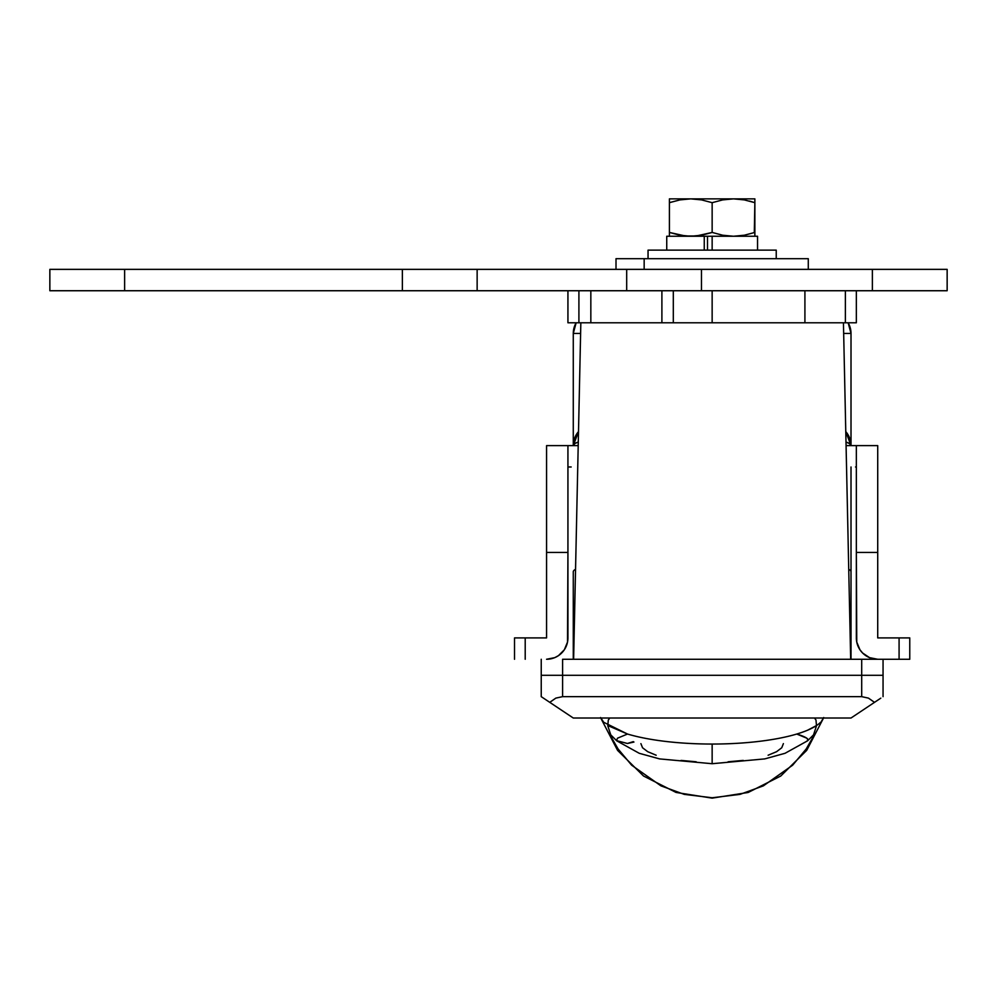 <?xml version="1.0" encoding="UTF-8"?>
<svg xmlns="http://www.w3.org/2000/svg" width="997" height="997" viewBox="0 0 997 997"><rect width="100%" height="100%" fill="white"/><g stroke="black" fill="none" stroke-linecap="round" stroke-linejoin="round"><path stroke-width="1.5" d="M574.459 620.209L580.84 322.779L573.624 659.266L574.459 620.209L573.275 627.225L573.275 659.266L573.275 627.225A21.361 21.361 0 0 1 574.459 620.209M843.437 322.779L849.83 620.209L843.437 322.779L590.835 322.779L834.639 322.779M880.8 698.162L851.014 718.014L573.275 718.014L851.014 718.014L874.506 702.349L868.449 698.112L861.695 696.654L562.595 696.654L562.595 675.293L541.234 675.293L541.234 696.654L573.275 718.014L546.194 699.956L549.771 702.349L555.84 698.112L549.771 702.349M851.014 626.216L851.014 627.225A21.361 21.361 0 0 0 849.83 620.209L850.665 659.266L849.83 620.209L851.014 627.225L851.014 659.266L851.014 571.792L851.014 618.389M874.506 702.349L878.095 699.956L874.506 702.349L868.449 698.112L861.695 696.654L861.695 675.293L562.595 675.293L562.595 659.266L562.595 675.293L541.234 675.293L541.234 659.266L541.234 675.293L861.695 675.293L861.695 659.266L909.763 659.266L861.695 659.266L861.695 675.293L883.055 675.293L883.055 659.266L883.055 675.293L861.695 675.293L883.055 675.293L883.055 696.654L883.055 675.293L562.595 675.293L861.695 675.293L861.695 696.654L562.595 696.654L555.84 698.112L562.595 696.654L562.595 675.293L541.234 675.293L541.234 696.654M851.014 333.459L851.014 445.622L851.014 333.459L848.148 322.779A21.361 21.361 0 0 1 851.014 333.459L843.674 333.459L851.014 333.459M851.014 466.982L851.014 571.792A21.361 5.533 180 0 0 848.734 569.312A21.361 5.533 0 0 1 851.014 571.792L851.014 466.982M573.275 333.459L573.275 445.622A21.361 21.361 0 0 1 578.509 431.614L573.275 445.622L574.895 443.503L578.285 442.07A21.361 5.533 180 0 0 573.275 445.622L573.275 333.459A21.361 21.361 0 0 1 576.141 322.779L573.275 333.459L580.615 333.459L573.275 333.459M573.275 626.216L573.275 571.792A21.361 5.533 0 0 1 575.556 569.312A21.361 5.533 180 0 0 573.275 571.792L573.275 618.389M673.311 322.779L673.311 290.738L673.311 322.779M590.835 290.738L590.835 322.779L578.908 322.779L578.908 290.738L578.908 322.779L590.835 322.779L590.835 290.738M661.896 322.779L661.896 290.738L661.896 322.779M850.877 443.229L851.014 445.622A21.361 5.533 180 0 0 846.004 442.07L849.382 443.503L851.014 445.622L845.78 431.614A21.361 21.361 0 0 1 851.014 445.622M850.017 439.178L849.382 437.446M574.26 439.216L574.92 437.396M573.674 441.509L573.425 443.154M576.877 433.757L575.93 435.303M603.696 722.277L600.58 717.541L603.696 722.277L627.524 734.041A111.963 28.975 0 0 0 712.145 744.049L712.145 763.714L712.145 744.049A111.963 28.975 180 0 1 627.524 734.041L617.504 738.191L616.507 740.609L627.437 743.488L633.955 742.042M609.778 718.014L608.295 720.083L607.796 725.816L611.784 738.004L618.065 748.946L631.649 765.198L660.936 785.86L684.303 794.385L712.145 797.762L739.973 794.385L763.353 785.86L792.64 765.198L806.224 748.946L812.505 738.004L816.493 725.816L815.995 720.083L814.512 718.014M823.534 718.014L806.698 750.38L780.751 776.027L748.186 792.465L712.145 798.136L676.103 792.465L643.539 776.027L617.579 750.38L600.742 718.014M823.696 717.541L821.478 721.305M807.533 730.24L816.518 725.542M712.145 744.049A111.963 28.975 0 0 0 796.765 734.041A111.963 28.975 180 0 1 712.145 744.049M640.897 743.625L642.542 747.762L647.726 751.701L656.176 755.228M681.038 760.412L696.18 761.783M728.097 761.783L743.251 760.412M768.114 755.228L776.563 751.701L781.748 747.762L783.393 743.625M806.698 741.294L808.044 739.948L806.747 738.154L796.765 734.041C806.797 737.169 810.112 739.587 806.698 741.294M633.294 741.643L627.437 743.488L633.294 741.643M610.226 734.44L612.794 737.219A42.734 39.98 -44.8 0 1 610.152 734.253L616.732 740.821L639.239 753.296L659.553 758.904L712.145 763.714L764.724 758.904L785.038 753.296L807.582 740.808L814.138 734.253A42.734 39.98 44.8 0 1 811.508 737.194L814.063 734.44M627.524 734.041L607.759 725.542M820.593 722.277C816.169 726.676 808.231 730.589 796.765 734.041M562.595 659.266L861.695 659.266L562.595 659.266M855.526 445.622L846.079 445.622L856.348 445.622L856.348 552.45L856.348 445.622L877.721 445.622L856.348 445.622M567.929 445.622L546.568 445.622L567.929 445.622L567.929 552.45L567.929 445.622L578.21 445.622L571.181 445.622M856.348 637.906L856.348 552.45L856.759 642.068L859.95 649.77L862.604 653.01L869.546 657.646L877.721 659.266A21.361 21.361 0 0 1 856.348 637.906M855.526 466.982L856.348 466.982M567.929 466.982L571.181 466.982M567.929 552.45L567.929 637.906A21.361 21.361 0 0 1 546.568 659.266L554.743 657.646L558.445 655.665L564.339 649.77L567.517 642.068L567.929 552.45L546.568 552.45L546.568 637.906L514.527 637.906L514.527 659.266L514.527 637.906L525.207 637.906L525.207 659.266L525.207 637.906L546.568 637.906L546.568 552.45L567.929 552.45M546.568 445.622L546.568 552.45L546.568 445.622M877.721 637.906L877.721 445.622L877.721 552.45L856.348 552.45L877.721 552.45L877.721 637.906L899.082 637.906L877.721 637.906M909.763 637.906L899.082 637.906L899.082 659.266L899.082 637.906L909.763 637.906L909.763 659.266L909.763 637.906M857.981 646.081L856.759 642.068M567.517 642.068L566.308 646.081M554.743 657.646L550.743 658.855M804.915 322.779L804.915 290.738L804.915 322.779L845.369 322.779L845.369 290.738L845.369 322.779L856.348 322.779L804.915 322.779M712.145 290.738L712.145 322.779L712.145 290.738M567.929 322.779L578.908 322.779L567.929 322.779L567.929 290.738M616.009 258.684L808.28 258.684L644.162 258.684L644.162 269.364L644.162 258.684L616.009 258.684L616.009 269.364M464.54 269.364L402.364 269.364L402.364 290.738L402.364 269.364L124.625 269.364L124.625 290.738L124.625 269.364L626.689 269.364L477.139 269.364L477.139 290.738L49.85 290.738L49.85 269.364L124.625 269.364L49.85 269.364L49.85 290.738L464.54 290.738M477.139 269.364L477.139 290.738L626.689 290.738L626.689 269.364L947.15 269.364L872.375 269.364L872.375 290.738L947.15 290.738L947.15 269.364L947.15 290.738L701.464 290.738L872.375 290.738L872.375 269.364L701.464 269.364L701.464 290.738L701.464 269.364L632.372 269.364M632.372 290.738L701.464 290.738L626.689 290.738L626.689 269.364M477.139 290.738L626.689 290.738M776.239 258.684L776.239 250.135L648.05 250.135L648.05 258.684L648.05 250.135L712.145 250.135L712.145 236.252L666.744 236.252L666.744 250.135L666.744 236.252L712.145 236.252L712.145 250.135L776.239 250.135L776.239 258.684M669.984 202.491L679.979 199.899L690.784 198.864L701.576 199.899L712.145 202.678L722.7 199.899L733.505 198.864L669.411 198.864L669.411 199.899L669.411 198.864L733.505 198.864L744.298 199.899L754.866 202.678L749.532 201.082L754.866 202.678L754.866 198.864L733.505 198.864L754.866 198.864L754.866 199.899L754.866 199.126M704.256 250.135L704.256 236.252L704.256 250.135M757.546 236.252L757.546 250.135L757.546 236.252L712.145 236.252L757.546 236.252M707.509 250.135L707.509 236.252L707.509 250.135M754.866 235.99L754.866 232.438L744.31 235.217L733.505 236.252L722.713 235.23L712.145 232.438L696.218 235.99L685.35 235.99L669.411 232.438L669.411 235.99M690.348 236.252L696.218 235.99M700.019 235.491L690.784 236.252L679.991 235.23L669.411 232.438L669.411 198.864L669.411 232.438L679.979 235.217L669.411 232.438L669.411 236.252M742.64 235.516L733.505 236.252L722.713 235.23L712.145 232.438L722.7 235.217L712.145 232.438L712.145 202.678L722.7 199.899L733.505 198.864L744.298 199.899L754.866 202.678L754.866 198.864M711.571 232.625L701.576 235.23L690.784 236.252M754.293 232.625L754.866 202.678L754.866 232.438L744.298 235.23L733.505 236.252L738.939 235.99M754.866 235.217L754.866 232.438M669.411 202.678L679.979 199.899L690.784 198.864L701.576 199.899L712.145 202.678L712.145 232.438M856.348 290.738L856.348 322.779M808.28 258.684L808.28 269.364"/></g></svg>
